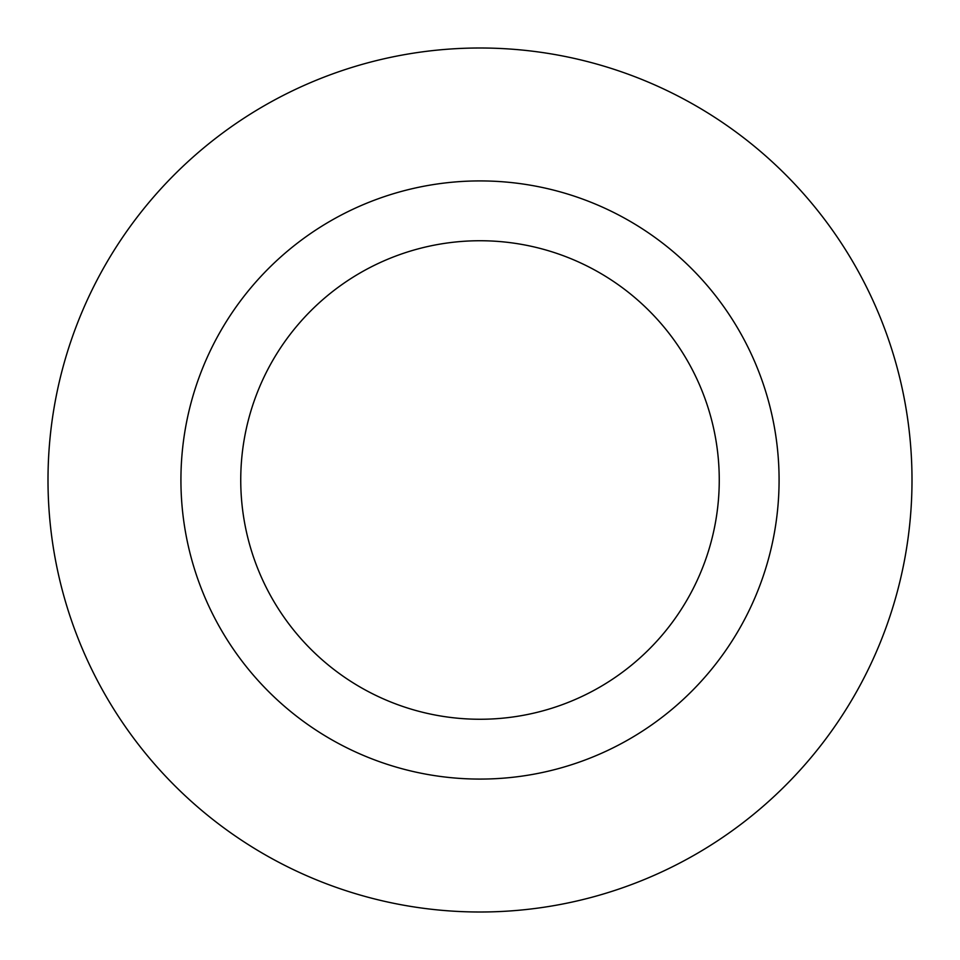 <?xml version="1.0" encoding="UTF-8"?>
<svg xmlns="http://www.w3.org/2000/svg" width="960" height="960" viewBox="0 0 960 960"><rect width="100%" height="100%" fill="white"/><g stroke="black" fill="none" stroke-linecap="round" stroke-linejoin="round"><path stroke-width="1.44" d="M180.924 480A299.076 299.076 0 0 1 629.544 220.992A299.076 299.076 0 0 1 629.544 739.008A299.076 299.076 0 0 1 180.924 480M48 480A432 432 0 0 1 696 105.876A432 432 0 0 1 696 854.124A432 432 0 0 1 48 480M240.744 480A239.256 239.256 0 0 1 599.628 272.796A239.256 239.256 0 0 1 599.628 687.204A239.256 239.256 0 0 1 240.744 480"/></g></svg>
